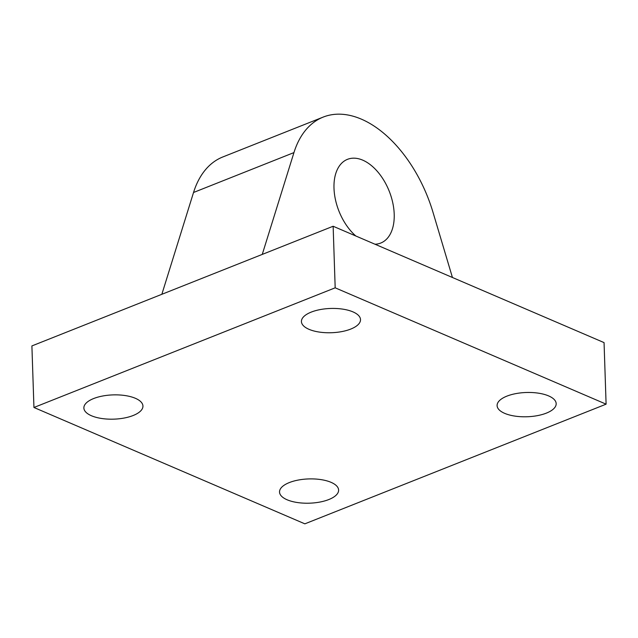 <?xml version="1.0" encoding="UTF-8"?>
<svg xmlns="http://www.w3.org/2000/svg" width="638" height="638" viewBox="0 0 638 638"><rect width="100%" height="100%" fill="white"/><g stroke="black" fill="none" stroke-linecap="round" stroke-linejoin="round"><path stroke-width="0.96" d="M304.86 523.838L33.942 407.483L335.181 287.818L606.1 404.165L304.86 523.838M331.042 482.328A29.555 12.138 178.1 0 0 298.305 480.047A29.555 12.138 178.1 0 0 279.532 492.034A29.555 12.138 178.1 0 0 287.108 499.777A29.555 12.138 178.1 0 0 319.837 502.066A29.555 12.138 178.1 0 0 338.611 490.072A29.555 12.138 178.1 0 0 331.042 482.328M135.376 398.295A29.555 12.138 178.1 0 0 102.638 396.015A29.555 12.138 178.1 0 0 83.873 408.001A29.555 12.138 178.1 0 0 91.441 415.745A29.555 12.138 178.1 0 0 124.179 418.034A29.555 12.138 178.1 0 0 142.944 406.039A29.555 12.138 178.1 0 0 135.376 398.295M352.934 311.87A29.555 12.138 178.1 0 0 320.204 309.582A29.555 12.138 178.1 0 0 301.431 321.576A29.555 12.138 178.1 0 0 309.007 329.32A29.555 12.138 178.1 0 0 341.737 331.608A29.555 12.138 178.1 0 0 360.51 319.614A29.555 12.138 178.1 0 0 352.934 311.87M548.6 395.903A29.555 12.138 178.1 0 0 515.871 393.614A29.555 12.138 178.1 0 0 497.098 405.608A29.555 12.138 178.1 0 0 504.666 413.352A29.555 12.138 178.1 0 0 537.403 415.641A29.555 12.138 178.1 0 0 556.176 403.647A29.555 12.138 178.1 0 0 548.6 395.903M33.942 407.483L31.9 345.924L333.14 226.251L604.058 342.606L606.1 404.165M335.181 287.818L333.14 226.251M262.258 254.41L293.951 152.594A112.591 67.604 -111.7 0 1 323.211 117.081A112.591 67.604 -111.7 0 1 433.003 212.31L452.438 277.49M374.969 244.218A45.035 27.043 68.3 0 0 380.726 243.054A45.035 27.043 68.3 0 0 392.753 202.724A45.035 27.043 68.3 0 0 362.743 160.154A45.035 27.043 68.3 0 0 347.471 159.341A45.035 27.043 68.3 0 0 334.32 192.764A45.035 27.043 68.3 0 0 355.821 235.996M161.845 294.301L193.537 192.485A112.591 67.604 -111.7 0 1 222.798 156.972L323.211 117.081M293.951 152.594L193.537 192.485"/></g></svg>
